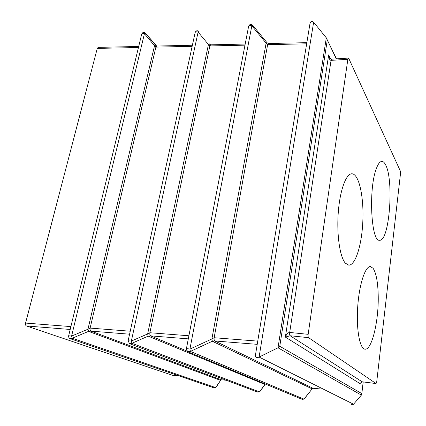 <?xml version="1.0" encoding="UTF-8"?>
<svg xmlns="http://www.w3.org/2000/svg" width="426" height="426" viewBox="0 0 426 426"><rect width="100%" height="100%" fill="white"/><g stroke="black" fill="none" stroke-linecap="round" stroke-linejoin="round"><path stroke-width="0.64" d="M385.626 164.894C394.119 180.342 389.391 241.782 379.598 240.237C371.216 242.389 368.346 189.341 376.206 169.015C378.006 163.989 379.901 161.449 381.893 161.401C383.24 161.427 384.486 162.594 385.626 164.894M345.332 263.146C339.895 257.096 336.577 234.651 338.276 212.43C339.932 190.172 346.12 173.531 351.897 173.792C358.91 173.883 363.783 196.109 362.888 219.928C362.111 243.747 355.705 265.483 348.729 265.137L345.332 263.146M348.404 58.085L347.856 59.299L331.061 60.364L331.63 59.166L348.404 58.085L348.787 58.468L400.349 171.05L400.499 173.504L376.728 381.813L376.062 383.549L308.584 337.664L290.17 335.752L285.356 337.088C286.57 334.122 288.019 332.578 289.696 332.445L308.152 334.325C307.961 336.039 308.104 337.152 308.584 337.664M347.856 59.299L308.152 334.325M378.235 296.736C378.006 282.752 376.296 273.274 373.101 268.3L370.455 266.601C365.311 265.952 359.203 284.27 357.712 306.832C356.152 329.399 359.762 348.926 364.997 349.171C371.786 350.337 378.639 321.486 378.235 296.736M138.455 47.499L97.266 48.404L25.565 323.073L70.886 326.593M97.266 48.404L98.204 47.371L138.706 46.461M172.557 375.263L178.899 375.849M70.194 329.468L26.503 325.991L172.37 375.247M26.503 325.991C25.597 325.528 25.283 324.553 25.565 323.073M145.335 33.042L156.076 45.704M209.315 43.851L209.725 44.331M336.279 58.868L326.305 37.845L313.642 22.211C311.598 20.592 310.33 21.359 309.83 24.511L255.424 355.257L255.446 356.807C256.202 357.691 257.416 357.776 259.093 357.063L278.013 347.792L279.77 346.269L361.796 393.576L361.381 395.104L353.543 404.226C352.813 404.913 351.972 404.844 351.013 404.029M361.014 382.585L360.87 384.145C360.572 382.585 360.992 381.797 362.148 381.787L290.17 335.752C289.659 335.241 289.499 334.138 289.696 332.445L331.061 60.364C329.623 60.119 328.824 58.287 328.675 54.869L330.075 58.229M257.219 344.341L214.779 340.965L212.334 341.258L312.024 388.826L313.153 388.278M188.303 338.862L150.618 335.864L148.189 336.135L264.807 384.433L265.196 383.959M129.579 334.192L90.962 331.119L88.555 331.375L220.354 380.301L221.296 379.774M156.614 46.029L145.548 33.244L144.43 33.713L71.605 336.066L72.239 338.223L88.555 331.375L87.953 329.234L90.12 328.089L130.228 331.21M155.916 45.561L156.773 46.051L155.884 47.121L154.531 45.715L87.953 329.234L71.605 336.066L68.661 335.8C68.464 337.11 68.943 338.058 70.104 338.649L72.239 338.223L215.604 387.591L216.286 386.962M195.177 32.355C196.157 30.534 197.451 30.273 199.064 31.556L198.106 32.067L131.362 341.061L131.927 343.287L148.189 336.135L147.657 333.92L149.872 332.733L188.899 335.768M245.195 44.054L210.668 44.837L209.864 45.933L208.436 44.485L147.657 333.92L131.362 341.061L128.146 340.8L129.483 343.644L131.927 343.287L259.461 391.899L260.068 391.35M266.868 42.515L252.74 25.304L251.835 25.778L189.911 349.102L190.406 351.413L212.334 341.258L211.887 338.963L214.145 337.733L257.751 341.12M266.98 42.648L268.353 43.532L267.635 44.671L266.122 43.17L211.887 338.963L189.911 349.102C187.562 348.638 186.386 348.553 186.38 348.841L187.557 351.631L190.406 351.413L303.94 399.125L304.473 398.645M141.736 33.915C142.683 32.211 143.94 31.977 145.5 33.217L155.575 45.199L154.531 45.715L144.43 33.713C142.742 33.239 141.815 33.436 141.645 34.309L68.682 335.704M209.363 43.953L208.436 44.485L198.106 32.067C196.264 31.567 195.257 31.817 195.081 32.818L128.167 340.683M248.64 26.162C249.663 24.218 251.01 23.915 252.687 25.262L266.937 42.621L266.122 43.17L251.835 25.778C249.822 25.246 248.725 25.56 248.544 26.71L186.407 348.702M226.249 380.232L221.115 379.758L90.962 331.119C90.174 330.651 89.897 329.639 90.12 328.089L155.884 47.121L192.147 46.322M186.897 351.003L150.618 335.864C149.915 335.384 149.664 334.341 149.872 332.733L209.864 45.933L244.982 45.167M320.517 388.959L313.009 388.262L214.779 340.965C214.177 340.48 213.964 339.4 214.145 337.733L267.635 44.671L306.656 43.814M70.412 338.755L213.99 387.852L215.604 387.591L220.987 379.795M129.989 343.835L257.645 392.106L259.461 391.899L265.313 384.007M257.645 392.106L259.817 391.702L265.345 384.023M188.414 351.988L301.864 399.226L303.94 399.125L312.524 388.405M361.078 382.42L360.87 384.145L285.356 337.088L328.675 54.869L330.624 58.767M362.26 381.803L376.062 383.549M327.253 40.31L279.77 346.269M363.186 381.936L361.796 393.576M326.305 37.845L278.013 347.792L361.381 395.104M313.642 22.211L259.093 357.063L353.543 404.226M327.152 39.65L336.487 58.852M328.925 55.838L330.187 58.362M361.03 382.548L360.881 383.757M363.218 381.941L361.807 393.757M156.768 46.051L192.382 45.247M209.368 43.953L210.673 44.837M268.353 43.532L306.848 42.664M331.641 59.166C330.826 59.699 328.164 55.273 328.867 55.641L328.867 55.641M172.461 375.269L178.941 375.865M213.99 387.852L216.046 387.335L220.796 380.051M220.785 380.061L221.2 379.779L226.286 380.248M302.311 399.444L304.212 398.976L312.295 388.677M313.073 388.283L320.549 388.975M360.881 383.815L360.881 383.815C360.55 383.139 360.992 382.468 362.201 381.808L376.11 383.57"/></g></svg>
